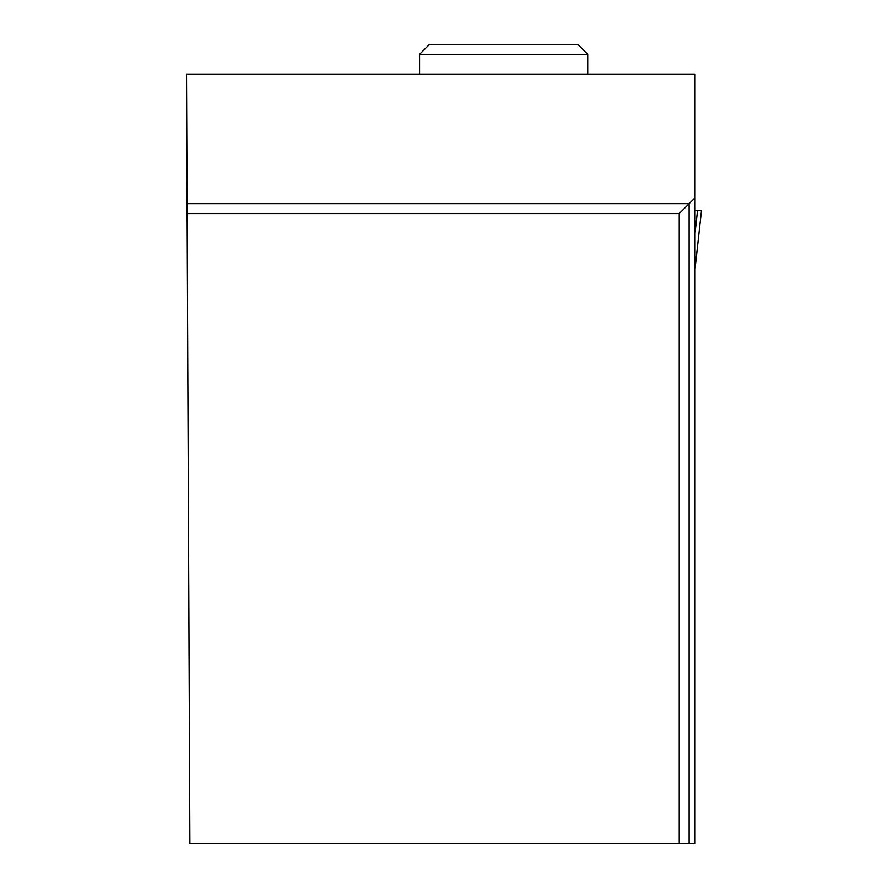 <?xml version="1.0" encoding="UTF-8"?>
<svg xmlns="http://www.w3.org/2000/svg" width="888" height="888" viewBox="0 0 888 888"><rect width="100%" height="100%" fill="white"/><g stroke="black" fill="none" stroke-linecap="round" stroke-linejoin="round"><path stroke-width="1.33" d="M695.049 268.72L701.476 210.567L695.049 210.567L697.513 210.567L695.049 232.934M701.465 210.567L695.049 268.687M679.22 843.6L695.049 843.6L695.049 74.07L186.524 74.07L189.888 843.6L679.22 843.6L679.22 213.542L187.135 213.542M695.049 197.713L689.11 203.652L187.091 203.652M689.11 843.6L689.11 203.652L679.22 213.542M419.58 54.29L429.47 44.4L577.833 44.4L587.723 54.29L419.58 54.29L419.58 74.07M587.723 54.29L587.723 74.07"/></g></svg>
